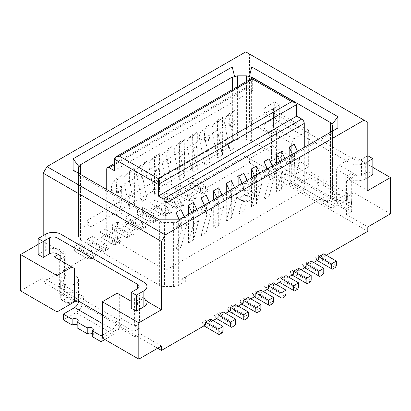 <?xml version="1.0" encoding="UTF-8"?>
<svg xmlns="http://www.w3.org/2000/svg" width="411" height="411" viewBox="0 0 411 411"><rect width="100%" height="100%" fill="white"/><g stroke="black" fill="none" stroke-linecap="round" stroke-linejoin="round"><path stroke-width="0.31" stroke-dasharray="2.06 1.54" d="M330.49 133.698L330.49 197.624L323.765 201.503L319.994 199.325L323.765 197.146L181.595 279.228L185.371 281.407L178.646 285.291L178.646 221.365L332.031 132.959L337.914 127.96M323.765 201.503L323.765 197.146M175.302 202.957L162.72 195.693L162.72 200.342L163.727 200.922L166.748 199.181L167.755 197.439L167.755 192.79L180.337 200.054L175.302 202.957L175.302 205.865L179.078 208.043L184.113 205.135L180.337 202.957L180.337 200.054M162.72 195.693L167.755 192.79M330.49 197.624A7.115 4.11 0 0 0 332.576 194.716L332.576 130.796L332.031 132.959M162.72 210.221L150.138 202.957L150.138 207.606L164.23 215.744L166.496 215.307L171.531 212.4L166.748 213.71L154.166 206.445L155.173 204.704L155.173 200.054L167.755 207.319L162.72 210.221L162.72 213.129L166.496 215.307M347.67 199.325L347.67 193.514L338.864 188.428L338.864 194.244L347.67 199.325L335.088 206.589L297.348 184.801L309.93 177.537L309.93 171.721L318.736 176.807L318.736 182.618L309.93 177.537M294.199 144.225L294.199 154.51A7.83 4.521 60 0 1 294.579 157.048A7.83 4.521 60 0 1 294.368 158.672L294.199 181.924L289.169 184.832L294.225 165.792A14.945 8.631 -120 0 0 294.579 162.859A14.945 8.631 -120 0 0 292.581 154.572L292.421 154.223M297.456 151.32L297.615 151.669A14.945 8.631 60 0 1 299.609 159.956A14.945 8.631 60 0 1 299.254 162.884L294.199 181.924M209.903 124.61L204.873 127.518L201.457 131.017A14.945 8.631 -120 0 0 199.458 137.002A14.945 8.631 -120 0 0 199.818 140.341L204.873 165.217L209.903 162.314L204.848 137.433A14.945 8.631 60 0 1 204.493 134.094A14.945 8.631 60 0 1 206.486 128.109L209.903 124.61L209.903 134.9A7.83 4.521 60 0 0 209.528 137.002A7.83 4.521 60 0 0 209.733 138.867L209.903 139.694L204.873 142.596L204.873 165.217M256.454 166.018L256.454 176.304A7.83 4.521 60 0 1 256.834 178.842A7.83 4.521 60 0 1 256.623 180.465L256.454 203.717L251.424 206.62L256.479 187.58A14.945 8.631 -120 0 0 256.834 184.652A14.945 8.631 -120 0 0 254.835 176.365L254.676 176.016M259.711 173.113L259.87 173.457A14.945 8.631 60 0 1 261.864 181.744A14.945 8.631 60 0 1 261.509 184.678L256.454 203.717M291.307 176.663L308.671 166.64L308.671 130.318L272.185 109.254L272.185 145.571L249.534 158.646L270.926 170.997L276.207 167.945L291.307 176.663L291.307 143.249L293.824 138.892L308.671 130.318M347.67 193.514L336.347 200.054L298.602 178.261L309.93 171.721M335.088 206.589A10.676 6.165 120 0 1 329.75 207.118A10.676 6.165 120 0 1 327.541 202.233L327.541 199.325L332.576 196.422L332.576 197.876A5.338 3.083 120 0 0 333.681 200.316A5.338 3.083 120 0 0 336.347 200.054M184.113 205.135L179.33 206.445L166.748 199.181M167.755 197.439L181.847 205.572M241.987 196.422A5.338 3.083 180 0 1 249.534 196.422A5.338 3.083 180 0 1 249.534 200.779L249.534 200.779A5.338 3.083 180 0 1 241.987 200.779A5.338 3.083 180 0 1 241.987 196.422M171.998 160.68A7.83 4.521 -120 0 1 171.783 158.795A7.83 4.521 -120 0 1 172.158 156.689L172.158 146.403L168.741 149.902A14.945 8.631 -120 0 0 166.748 155.887A14.945 8.631 -120 0 0 167.102 159.227L172.158 184.102L171.993 160.68L166.964 163.588L167.128 187.01L162.073 162.134A14.945 8.631 60 0 1 161.718 158.795A14.945 8.631 60 0 1 163.712 152.81L167.128 149.311L167.128 159.596A7.83 4.521 60 0 0 166.748 161.698A7.83 4.521 60 0 0 166.964 163.588M279.732 120.875L274.697 117.967L274.697 101.99L279.732 104.892L279.732 120.875L273.438 124.507L273.438 108.525L279.732 104.892M162.72 200.342L176.812 208.48L179.078 208.043M319.994 199.325L181.595 279.228M289.796 177.537L294.831 174.629L277.214 164.462L275.956 162.278L270.926 165.186L272.185 167.364L289.796 177.537L289.796 180.439A10.676 6.165 120 0 0 292.01 185.325A10.676 6.165 120 0 0 297.348 184.801M272.185 167.364L277.214 164.462M296.716 104.533L252.683 79.107C252.688 77.52 252.688 77.52 252.683 79.107L252.683 90.728L247.648 87.826A3.56 2.055 -120 0 0 245.87 87.646A3.56 2.055 -120 0 0 245.131 89.274L106.737 169.178M87.235 220.394L87.235 224.75L91.006 226.929L229.405 147.025L225.629 140.49L87.235 220.394L91.006 226.929M310.182 281.992L297.6 274.728L294.579 276.469L307.161 283.734M297.6 274.728L297.096 272.113L294.831 269.061L289.796 271.964L292.062 275.016L294.579 276.469M172.158 156.689L167.128 159.596M204.873 127.518L204.873 137.803A7.83 4.521 -120 0 0 204.493 139.904A7.83 4.521 -120 0 0 204.704 141.769L209.733 138.867M204.704 141.769L204.873 142.596M338.864 188.428A3.56 2.055 0 0 1 334.986 188.875A3.56 2.055 0 0 1 332.792 186.979A3.56 2.055 0 0 1 333.835 185.525L333.835 191.336A3.56 2.055 0 0 0 332.792 192.79A3.56 2.055 0 0 0 334.986 194.686A3.56 2.055 0 0 0 338.864 194.244M251.424 206.62L251.594 183.368A7.83 4.521 -120 0 0 251.799 181.744A7.83 4.521 -120 0 0 251.424 179.206L251.424 177.896M335.34 267.463L322.758 260.199L319.743 261.941L332.324 269.205M322.758 260.199L322.26 257.584L319.994 254.532L314.96 257.44L317.225 260.487L319.743 261.941M311.184 280.245L297.096 272.113M332.576 196.422L350.187 206.589L345.158 209.497L346.416 208.767L346.416 214.583L351.698 211.531L351.698 178.117L346.416 181.164L346.416 204.411L351.446 201.503L350.819 201.143L350.819 173.54L345.785 176.442L345.785 204.046L350.819 201.143M346.416 208.767L351.446 205.865L351.446 201.503M264.006 199.356L264.006 176.74L269.035 173.832L269.035 196.453L264.006 199.356L269.061 180.321A14.945 8.631 -120 0 0 269.416 177.388A14.945 8.631 -120 0 0 267.417 169.101L267.258 168.751M264.006 176.74L264.16 176.149A7.83 4.521 -120 0 0 264.381 174.485A7.83 4.521 -120 0 0 264.006 171.947L264.006 170.632M269.035 158.759L269.035 169.039A7.83 4.521 60 0 1 269.416 171.577A7.83 4.521 60 0 1 269.205 173.201L264.16 176.149M269.205 173.201L269.035 173.832M222.485 155.05L217.429 130.169A14.945 8.631 60 0 1 217.075 126.829A14.945 8.631 60 0 1 219.068 120.849L222.485 117.346L217.455 120.253L217.455 130.539A7.83 4.521 -120 0 0 217.075 132.64A7.83 4.521 -120 0 0 217.285 134.505L217.455 157.952L222.485 155.05L222.315 131.602A7.83 4.521 60 0 1 222.11 129.737A7.83 4.521 60 0 1 222.485 127.636L222.485 117.346M217.455 120.253L214.039 123.752A14.945 8.631 -120 0 0 212.04 129.737A14.945 8.631 -120 0 0 212.4 133.077L217.455 157.952M229.405 147.025L225.629 144.847L232.354 140.963A7.115 4.11 0 0 1 237.383 139.761L246.59 139.761A7.115 4.11 180 0 1 251.619 140.963L330.49 186.502A7.115 4.11 180 0 1 332.576 189.404L332.576 194.716M322.758 274.728L310.182 267.463L307.161 269.205L319.743 276.469M310.182 267.463L309.678 264.848L307.413 261.797L302.378 264.699L304.643 267.751L307.161 269.205M276.588 130.683L271.553 133.585L271.553 161.189L276.588 158.286L276.588 130.683L273.438 128.864L273.438 112.886L353.963 159.376A5.338 3.083 0 0 0 361.51 159.376L361.51 175.353L367.804 171.721L367.804 155.743L361.51 159.376M353.963 159.376L353.963 175.353A5.338 3.083 0 0 0 361.51 175.353M184.58 153.416A7.83 4.521 60 0 1 184.364 151.531A7.83 4.521 60 0 1 184.739 149.424L179.71 152.332A7.83 4.521 60 0 0 179.33 154.433A7.83 4.521 60 0 0 179.545 156.324L179.71 179.746L174.654 154.87A14.945 8.631 60 0 1 174.3 151.531A14.945 8.631 60 0 1 176.293 145.545L179.71 142.047L179.71 152.332M297.6 289.257L285.018 281.992L281.997 283.734L294.579 290.998M285.018 281.992L284.515 279.377L282.249 276.326L277.214 279.228L279.48 282.28L281.997 283.734M345.785 204.046L346.416 204.411M314.96 257.44L318.736 259.618M274.697 117.967L267.15 122.329A10.676 6.165 180 0 0 264.021 126.686A10.676 6.165 180 0 0 267.15 131.047L267.15 115.065A10.676 6.165 180 0 1 264.021 110.708A10.676 6.165 180 0 1 267.15 106.346L274.697 101.99M187.884 195.693L175.302 188.428L175.302 193.078L176.309 193.663L179.33 191.916L180.337 190.175L180.337 185.525L192.918 192.79L187.884 195.693L187.884 198.6L191.66 200.779L196.694 197.876L191.911 199.181L179.33 191.916M175.302 188.428L180.337 185.525M281.617 151.489L281.617 161.775A7.83 4.521 60 0 1 281.997 164.313A7.83 4.521 60 0 1 281.787 165.936L281.617 189.188L276.588 192.096L281.643 173.057A14.945 8.631 -120 0 0 281.997 170.123A14.945 8.631 -120 0 0 279.999 161.836L279.84 161.487M284.874 158.584L285.034 158.929A14.945 8.631 60 0 1 287.027 167.22A14.945 8.631 60 0 1 286.673 170.149L281.617 189.188M323.765 272.981L309.678 264.848M311.184 261.072L311.184 263.975L307.413 261.797M176.309 193.663L189.394 201.215L191.66 200.779M175.302 193.078L189.394 201.215M367.804 190.612L348.929 179.715L356.733 175.209L339.116 165.042L336.599 169.399L336.599 202.813L353.963 192.79L353.963 156.468L372.834 167.364M339.116 165.042L353.963 156.468M187.884 185.813L201.976 193.951L204.241 193.514L209.276 190.612L205.5 188.428L205.5 185.525L200.465 188.428L187.884 181.169L187.884 185.813L201.976 193.951M271.553 161.189L270.926 160.829L270.926 137.582L268.409 133.226L276.207 128.72L276.207 134.531L291.307 143.249M276.207 128.72L293.824 138.892M276.588 192.096L276.588 169.476L281.617 166.568M276.588 169.476L276.757 168.839A7.83 4.521 -120 0 0 276.963 167.22A7.83 4.521 -120 0 0 276.588 164.683L276.588 163.367M281.787 165.936L276.757 168.839M163.727 200.922L176.309 208.187L179.33 206.445M272.293 165.849L272.452 166.193A14.945 8.631 60 0 1 274.445 174.485A14.945 8.631 60 0 1 274.091 177.413L269.035 196.453M179.71 142.047L184.739 139.139L181.323 142.638A14.945 8.631 -120 0 0 179.33 148.623A14.945 8.631 -120 0 0 179.684 151.962L184.739 176.838L179.71 179.746M356.733 175.209L351.698 178.117L336.599 169.399M348.929 179.715L346.416 181.164M188.89 186.399L191.911 184.652L192.918 182.91L192.918 178.261L205.5 185.525M209.276 190.612L204.493 191.916L191.911 184.652M192.918 182.91L207.01 191.043M159.252 219.839L161.687 222.844L78.969 175.086L78.424 172.923L78.424 236.849L78.424 167.611M178.646 285.291A7.115 4.11 0 0 1 173.617 286.493L164.41 286.493A7.115 4.11 180 0 1 159.381 285.291L80.51 239.757A7.115 4.11 180 0 1 78.424 236.849M106.737 189.517L106.737 236.006L165.869 270.15L304.263 190.247L304.263 147.39M165.869 219.839L165.869 270.15M187.884 181.169L192.918 178.261M159.576 168.751L154.546 171.654L154.546 194.275L159.576 191.367L159.411 167.945L154.382 170.853L154.546 171.654M251.424 184.005L256.454 181.097M256.623 180.465L251.594 183.368M204.873 137.803L209.903 134.9M217.455 130.539L222.485 127.636M197.321 142.165L197.321 131.874L192.291 134.782L188.875 138.281A14.945 8.631 -120 0 0 186.882 144.266A14.945 8.631 -120 0 0 187.236 147.606L192.291 172.481L197.321 169.573L197.167 146.188A7.83 4.521 60 0 1 196.946 144.266A7.83 4.521 60 0 1 197.321 142.165L192.291 145.068A7.83 4.521 -120 0 0 191.911 147.169A7.83 4.521 -120 0 0 192.122 149.034L197.167 146.188M197.321 169.573L192.266 144.698A14.945 8.631 60 0 1 191.911 141.358A14.945 8.631 60 0 1 193.905 135.373L197.321 131.874M176.309 208.187L176.812 208.48M302.378 264.699L306.154 266.883M197.321 146.958L192.291 149.861L192.291 172.481M192.122 149.034L192.291 149.861M230.037 128.073L230.037 150.688L235.066 147.785L234.912 124.394A7.83 4.521 60 0 1 234.691 122.473A7.83 4.521 60 0 1 235.066 120.372L235.066 110.086L230.037 112.989L230.037 123.274A7.83 4.521 -120 0 0 229.657 125.381A7.83 4.521 -120 0 0 229.877 127.302L230.037 128.073L235.066 125.165M230.037 112.989L226.62 116.488A14.945 8.631 -120 0 0 224.622 122.473A14.945 8.631 -120 0 0 224.981 125.812L230.037 150.688M272.185 145.571L308.671 166.64M269.035 169.039L264.006 171.947M304.263 190.247L245.131 156.103L245.131 89.274M298.602 287.51L284.515 279.377M286.02 275.596L286.02 278.504L282.249 276.326M209.903 162.314L209.903 139.694M154.382 170.853A7.83 4.521 60 0 1 154.166 168.962A7.83 4.521 60 0 1 154.546 166.861L159.576 163.953A7.83 4.521 -120 0 0 159.201 166.054A7.83 4.521 -120 0 0 159.417 167.945M345.158 209.497L327.541 199.325M281.617 161.775L276.588 164.683M150.138 207.606L151.145 208.187L154.166 206.445M151.145 208.187L163.727 215.451L166.748 213.71M318.736 182.618A3.56 2.055 0 0 0 317.693 184.071A3.56 2.055 0 0 0 319.892 185.972A3.56 2.055 0 0 0 323.765 185.525L333.835 191.336M333.835 185.525L323.765 179.715L323.765 185.525M318.736 176.807A3.56 2.055 0 0 0 317.693 178.261A3.56 2.055 0 0 0 319.892 180.157A3.56 2.055 0 0 0 323.765 179.715M150.138 202.957L155.173 200.054M201.472 193.663L204.493 191.916M298.602 268.332L298.602 271.239L294.831 269.061M332.576 197.876L294.831 176.083L294.831 174.629M294.831 176.083A5.338 3.083 120 0 0 295.935 178.523A5.338 3.083 120 0 0 298.602 178.261M188.89 200.922L191.911 199.181M196.694 197.876L192.918 195.693L192.918 192.79M180.337 190.175L194.429 198.308M267.15 131.047L271.553 133.585M268.409 133.226L249.534 122.329L272.185 109.254M245.763 51.868L249.534 54.047L249.534 122.329M249.534 54.047L367.804 122.329M367.804 177.537L365.287 178.985A10.676 6.165 180 0 1 350.187 178.985L345.785 176.442M350.187 178.985L350.187 163.008L267.15 115.065M367.804 161.554L365.287 163.008A10.676 6.165 180 0 1 350.187 163.008M351.698 211.531L336.599 202.813M390.45 213.854L353.963 192.79M346.416 214.583L367.804 226.929M155.173 204.704L169.265 212.836M163.727 215.451L164.23 215.744M289.169 184.832L289.339 161.58A7.83 4.521 -120 0 0 289.544 159.956A7.83 4.521 -120 0 0 289.169 157.418L289.169 156.103M327.541 202.233L289.796 180.439M192.291 134.782L192.291 145.068M225.629 144.847L225.629 140.49M230.037 123.274L235.066 120.372M200.465 188.428L200.465 191.336L204.241 193.514M235.066 147.785L230.011 122.91A14.945 8.631 60 0 1 229.657 119.565A14.945 8.631 60 0 1 231.65 113.585L235.066 110.086M294.199 154.51L289.169 157.418M270.926 160.829L275.956 157.922L276.588 158.286M275.956 157.922L275.956 162.278M353.963 175.353L350.819 173.54M350.187 206.589L351.446 205.865M172.158 146.403L167.128 149.311M172.158 161.487L167.128 164.39M332.576 125.483L332.576 189.404M273.438 112.886A5.338 3.083 180 0 1 271.877 110.708A5.338 3.083 180 0 1 273.438 108.525M372.834 174.629L367.804 171.721M289.169 162.211L294.199 159.304M294.368 158.672L289.339 161.58M276.207 167.945L276.207 134.531L270.926 137.582M167.128 187.01L172.158 184.102M273.438 128.864A5.338 3.083 180 0 1 271.877 126.686A5.338 3.083 180 0 1 273.438 124.507M171.531 212.4L167.755 210.221L167.755 207.319M205.5 188.428L249.534 163.008L367.804 231.29M249.534 163.008L249.534 158.646M270.926 170.997L270.926 165.186M289.796 271.964L293.572 274.147M252.051 192.06A8.898 5.138 180 0 1 254.656 195.693A8.898 5.138 180 0 1 252.051 199.325L252.051 199.325A8.898 5.138 180 0 1 239.469 199.325L239.469 199.325A8.898 5.138 180 0 1 236.864 195.693A8.898 5.138 180 0 1 239.469 192.06A8.898 5.138 180 0 1 252.051 192.06M252.051 174.629A8.898 5.138 180 0 1 254.656 178.261A8.898 5.138 180 0 1 249.164 183.008A8.898 5.138 180 0 1 239.469 181.893A8.898 5.138 180 0 1 236.864 178.261A8.898 5.138 180 0 1 242.356 173.514A8.898 5.138 180 0 1 252.051 174.629M173.617 286.493L173.617 222.572L164.41 222.572L164.41 286.493M249.534 200.779L252.051 199.325L249.534 200.779M336.347 265.717L322.26 257.584M323.765 253.808L323.765 256.711L319.994 254.532M222.485 132.429L217.455 135.337M217.285 134.505L222.315 131.602M277.214 279.228L280.99 281.407M256.454 176.304L251.424 179.206M229.877 127.302L234.912 124.394M159.576 163.953L159.576 153.668L156.165 157.166A14.945 8.631 -120 0 0 154.166 163.152A14.945 8.631 -120 0 0 154.521 166.491L159.576 191.367M154.546 194.275L149.491 169.399A14.945 8.631 60 0 1 149.136 166.054A14.945 8.631 60 0 1 151.13 160.074L154.546 156.576L154.546 166.861M206.127 232.77L201.097 235.678L201.097 213.057L206.127 210.155L206.127 232.77L211.182 213.735A14.945 8.631 -120 0 0 211.542 210.802A14.945 8.631 -120 0 0 209.543 202.515L209.384 202.166M193.545 202.335L193.545 212.621L188.515 215.528L188.515 214.218M238.842 191.269L243.872 188.361L243.872 210.982L238.842 213.884L238.842 191.269L239.007 190.653L244.036 187.75L243.872 188.361M218.709 225.511L213.679 228.413L213.679 205.793L218.709 202.89L218.709 225.511L223.764 206.471A14.945 8.631 -120 0 0 224.118 203.537A14.945 8.631 -120 0 0 222.125 195.251L221.966 194.901M218.709 187.806L218.709 198.097L213.679 201L213.679 199.689M206.127 195.071L206.127 205.361L201.097 208.264L201.097 206.954M180.963 209.6L180.963 219.885L175.934 222.793L175.934 219.839M188.515 242.942L188.515 220.322L193.545 217.419L193.545 240.034L188.515 242.942L193.571 223.903L198.6 220.995A14.945 8.631 -120 0 0 198.96 218.066A14.945 8.631 -120 0 0 196.961 209.78L196.802 209.43M180.963 247.299L175.934 250.207L175.934 227.586L180.963 224.683L180.963 247.299L186.019 228.259A14.945 8.631 -120 0 0 186.378 225.331A14.945 8.631 -120 0 0 184.38 217.044L184.22 216.695M231.29 180.542L231.29 190.832L226.261 193.735L226.261 192.425M226.261 221.149L226.261 198.534L231.29 195.626L231.29 218.246L226.261 221.149L231.316 202.109L236.346 199.207A14.945 8.631 -120 0 0 236.7 196.273A14.945 8.631 -120 0 0 234.707 187.986L234.547 187.637M238.842 185.161L238.842 186.471L243.872 183.568L243.872 173.283M201.097 213.057L201.256 212.446L206.322 209.43L206.127 210.155M206.322 209.43A7.83 4.521 -120 0 0 206.507 207.899A7.83 4.521 -120 0 0 206.127 205.361M201.097 208.264A7.83 4.521 60 0 1 201.472 210.802A7.83 4.521 60 0 1 201.256 212.446M204.354 205.074L204.514 205.418A14.945 8.631 60 0 1 206.507 213.71A14.945 8.631 60 0 1 206.152 216.638L201.097 235.678M191.773 212.338L191.932 212.682A14.945 8.631 60 0 1 193.925 220.974A14.945 8.631 60 0 1 193.571 223.903M188.515 215.528A7.83 4.521 60 0 1 188.89 218.066A7.83 4.521 60 0 1 188.675 219.705L193.709 216.803L193.545 217.419M188.515 220.322L188.68 219.71M193.545 240.034L198.6 220.995M193.709 216.803A7.83 4.521 -120 0 0 193.925 215.159A7.83 4.521 -120 0 0 193.545 212.621M216.936 197.809L217.095 198.159A14.945 8.631 60 0 1 219.089 206.445A14.945 8.631 60 0 1 218.734 209.374L213.679 228.413M213.679 205.793L213.828 205.223L218.904 202.166L218.709 202.89M218.904 202.166A7.83 4.521 -120 0 0 219.089 200.635A7.83 4.521 -120 0 0 218.709 198.097M213.679 201A7.83 4.521 60 0 1 214.054 203.537A7.83 4.521 60 0 1 213.828 205.223M175.934 227.586L176.098 226.97L181.128 224.067L180.963 224.683M181.128 224.067A7.83 4.521 -120 0 0 181.343 222.423A7.83 4.521 -120 0 0 180.963 219.885M175.934 222.793A7.83 4.521 60 0 1 176.309 225.331A7.83 4.521 60 0 1 176.093 226.97M179.191 219.602L179.35 219.947A14.945 8.631 60 0 1 181.343 228.233A14.945 8.631 60 0 1 180.989 231.167L175.934 250.207M231.29 218.246L236.346 199.207M226.261 193.735A7.83 4.521 60 0 1 226.636 196.273A7.83 4.521 60 0 1 226.41 197.958L231.485 194.906L231.29 195.626M231.485 194.906A7.83 4.521 -120 0 0 231.67 193.37A7.83 4.521 -120 0 0 231.29 190.832M226.261 198.534L226.41 197.958M229.513 190.545L229.677 190.894A14.945 8.631 60 0 1 231.67 199.181A14.945 8.631 60 0 1 231.316 202.109M243.872 210.982L248.927 191.942A14.945 8.631 60 0 0 249.282 189.009A14.945 8.631 60 0 0 247.288 180.722L247.129 180.378M244.036 187.745A7.83 4.521 -120 0 0 244.252 186.106A7.83 4.521 -120 0 0 243.872 183.568M242.094 183.28L242.259 183.63A14.945 8.631 60 0 1 244.252 191.916A14.945 8.631 60 0 1 243.898 194.845L238.842 213.884M238.842 186.471A7.83 4.521 60 0 1 239.217 189.009A7.83 4.521 60 0 1 239.002 190.653M185.371 277.05L185.371 281.407M114.284 170.632L252.683 90.728M78.424 231.537A7.115 4.11 0 0 1 80.51 228.629L87.235 224.75M73.086 170.092L78.969 175.086M245.131 156.103L106.737 236.006M161.687 222.844L164.41 222.572M178.775 219.839L176.34 222.844L178.646 221.365M173.617 222.572L176.34 222.844M60.813 234.193L60.813 250.176L65.215 252.714L65.215 280.317L60.181 283.225L60.181 260.271M65.215 280.317L64.584 279.958L59.554 282.86L60.181 283.225M146.979 302.475A10.676 6.165 0 0 0 143.85 298.114L143.85 282.136M143.85 298.114L139.447 295.571L139.447 323.174L140.074 323.539L140.074 300.297L142.591 298.843L146.979 301.376M38.166 244.36L43.196 241.457L43.196 235.647M43.196 241.457L62.071 252.354L64.584 256.711L64.584 279.958M54.267 256.854L59.302 259.762L59.302 293.177L74.401 301.895M59.302 259.762L74.401 268.481M155.173 217.486L155.173 214.583L142.591 207.319L142.591 211.968L141.584 213.71L154.166 220.974L158.949 219.664L155.173 217.486L162.72 213.129M142.591 211.968L156.683 220.101M281.997 298.263L266.898 289.544L264.633 286.493L268.409 288.671M269.416 290.998L272.436 289.257L271.933 286.637L269.667 283.59L264.633 286.493M272.436 289.257L285.018 296.516M271.933 286.637L286.02 294.774M269.667 283.59L273.438 285.768L273.438 282.86M235.698 323.832L221.606 315.694L222.11 318.309L234.691 325.574M231.67 327.315L216.571 318.602L214.306 315.55L218.082 317.729M223.116 311.918L223.116 314.821L219.34 312.643L214.306 315.55M219.34 312.643L221.606 315.694M219.089 320.051L222.11 318.309M210.535 319.183L210.535 322.085L206.759 319.907L201.724 322.815L205.5 324.993M213.047 320.637L210.535 322.085M225.629 313.372L223.116 314.821M235.698 304.654L235.698 307.562L231.922 305.378L226.887 308.286L230.663 310.464M238.21 306.108L235.698 307.562M248.28 297.389L248.28 300.297L244.504 298.114L239.469 301.022L243.245 303.2M250.792 298.843L248.28 300.297M260.862 290.125L260.862 293.033L257.086 290.854L252.051 293.757L255.827 295.935M263.374 291.579L260.862 293.033M275.956 284.314L273.438 285.768M288.537 277.05L286.02 278.504M301.119 269.786L298.602 271.239M313.701 262.521L311.184 263.975M326.283 255.257L323.765 256.711M269.416 305.527L254.317 296.809L252.051 293.757M256.834 312.792L241.735 304.073L239.469 301.022M244.252 305.527L247.273 303.78L259.855 311.045M157.69 348.235L78.265 302.383M74.401 300.148L43.196 282.136L87.235 256.711L91.006 258.889L96.04 255.986L92.264 253.808L99.816 249.446L103.587 251.624L108.622 248.722L104.846 246.543L112.398 242.182L116.169 244.365L121.204 241.457L117.428 239.279L124.98 234.917L128.751 237.101L133.786 234.193L130.01 232.015L137.562 227.658L141.333 229.836L146.367 226.929L142.591 224.75L150.138 220.394L153.914 222.572L158.949 219.664M167.755 210.221L175.302 205.865M180.337 202.957L187.884 198.6M192.918 195.693L200.465 191.336M75.912 276.326A8.898 5.138 180 0 1 78.516 279.958A8.898 5.138 180 0 1 73.024 284.7A8.898 5.138 180 0 1 63.33 283.59A8.898 5.138 180 0 1 60.72 279.958A8.898 5.138 180 0 1 66.212 275.211A8.898 5.138 180 0 1 75.912 276.326M75.912 301.022A8.898 5.138 -0 0 0 78.516 297.389A8.898 5.138 -0 0 0 75.912 293.757A8.898 5.138 -0 0 0 63.33 293.757A8.898 5.138 -0 0 0 60.72 297.389A8.898 5.138 -0 0 0 63.33 301.022L63.33 301.022A8.898 5.138 -0 0 0 74.401 301.72M73.394 302.475A5.338 3.083 -0 0 0 73.394 298.119A5.338 3.083 -0 0 0 65.842 298.119A5.338 3.083 -0 0 0 65.842 302.475A5.338 3.083 -0 0 0 73.343 302.501M248.28 316.568L234.188 308.43L234.691 311.045L247.273 318.309M244.252 320.051L231.67 312.792L234.691 311.045M231.922 305.378L234.188 308.43M231.67 312.792L229.153 311.338L226.887 308.286M244.504 298.114L246.77 301.165L247.273 303.78M260.862 309.303L246.77 301.165M257.086 290.854L259.351 293.901L259.855 296.516L272.436 303.78M256.834 298.263L259.855 296.516M273.438 302.039L259.351 293.901M223.116 331.096L209.024 322.959L209.528 325.574L222.11 332.838M219.089 334.58L206.507 327.315L209.528 325.574M206.759 319.907L209.024 322.959M206.507 327.315L203.99 325.866L201.724 322.815M117.428 239.279L117.428 236.371L104.846 229.107L104.846 233.756L103.839 235.503L116.421 242.767L113.4 244.509L99.816 236.664L113.4 244.509M103.839 235.503L100.818 237.245M154.166 220.974L151.145 222.716L137.562 214.871L137.562 210.221L150.138 217.486L150.138 220.394M141.584 213.71L138.564 215.451M142.591 207.319L137.562 210.221M137.562 214.871L151.145 222.716M153.914 222.572L151.649 223.009M155.173 214.583L150.138 217.486M130.01 232.015L130.01 229.107L117.428 221.842L117.428 226.492L116.421 228.239L113.4 229.98L112.398 229.4L112.398 224.75L124.98 232.015L124.98 234.917M117.428 221.842L112.398 224.75M64.584 284.314L65.842 286.493L60.813 289.401L59.554 287.222L64.584 284.314L64.584 290.125L43.196 277.779L20.55 290.854M142.591 224.75L142.591 221.842L137.562 224.75L137.562 227.658M130.01 229.107L124.98 232.015M117.428 236.371L112.398 239.279L112.398 242.182M104.846 246.543L104.846 243.636L99.816 246.543L99.816 249.446M92.264 253.808L92.264 250.9L87.235 253.808L87.235 256.711M43.196 277.779L43.196 282.136M142.591 221.842L130.01 214.583L124.98 217.486L137.562 224.75M124.98 222.135L139.067 230.273L124.98 222.135L124.98 217.486M141.333 229.836L139.067 230.273M130.01 214.583L130.01 219.227L144.102 227.365L146.367 226.929M130.01 219.227L129.003 220.974L141.584 228.239L144.102 227.365M141.584 228.239L138.564 229.98M129.003 220.974L125.982 222.716M117.428 226.492L131.52 234.63L133.786 234.193M116.169 244.365L113.904 244.797M99.816 236.664L99.816 232.015L112.398 239.279M116.421 242.767L121.204 241.457M104.846 233.756L118.938 241.894M104.846 229.107L99.816 232.015M74.653 251.193L88.74 259.326L74.653 251.193L74.653 246.543L87.235 253.808M91.006 258.889L88.74 259.326M92.264 250.9L79.683 243.636L79.683 248.285L78.676 250.027L91.257 257.291L96.04 255.986M91.257 257.291L88.242 259.038M79.683 248.285L93.775 256.423M79.683 243.636L74.653 246.543M78.676 250.027L75.66 251.773M104.846 243.636L92.264 236.371L92.264 241.021L91.257 242.767L103.839 250.027L108.622 248.722M103.587 251.624L101.322 252.061L87.235 243.929L101.322 252.061M103.839 250.027L100.818 251.773M87.235 243.929L87.235 239.279L99.816 246.543M91.257 242.767L88.242 244.509M92.264 236.371L87.235 239.279M92.264 241.021L106.357 249.158M116.421 228.239L129.003 235.503L131.52 234.63M128.751 237.101L126.485 237.532L113.4 229.98M129.003 235.503L125.982 237.245M112.398 229.4L126.485 237.532M142.591 298.843L140.074 300.297M117.176 293.177L131.268 301.309M134.793 303.344L134.793 336.758L119.693 328.045L102.329 338.068M119.693 328.045L119.693 294.63M138.815 328.625L121.204 318.453L116.169 321.361L133.786 331.528L140.074 327.896L135.044 330.804L135.044 326.447L134.412 326.082L134.412 298.478L137.562 300.297A5.338 3.083 180 0 1 139.124 302.475A5.338 3.083 180 0 1 137.562 304.654L131.268 308.286M133.786 331.528L135.044 330.804M60.813 250.176A10.676 6.165 0 0 0 45.713 250.176L45.713 234.193M139.447 295.571L134.412 298.478M65.842 286.493L83.459 296.665L83.459 299.568A10.676 6.165 -60 0 1 75.912 312.643L63.33 319.907M83.459 296.665L78.424 299.568M116.169 321.361L116.169 322.815A5.338 3.083 -60 0 1 112.398 329.35L102.329 323.539M59.554 282.86L59.554 287.222M74.401 297.245L60.813 289.401M60.181 259.254L64.584 256.711M64.584 290.125L59.302 293.177M38.166 254.532L45.713 250.176M60.181 255.621L65.215 252.714M139.447 323.174L134.412 326.082M140.074 323.539L135.044 326.447M161.466 346.057L140.074 333.711L140.074 327.896M140.074 333.711L134.793 336.758M104.846 339.522L113.652 334.436L75.912 312.643M121.204 318.453L121.204 321.361A10.676 6.165 -60 0 1 113.652 334.436M102.329 335.16L112.398 329.35M92.264 333.711A3.56 2.055 180 0 1 93.307 335.16A3.56 2.055 180 0 1 92.264 336.614M77.165 324.993A3.56 2.055 180 0 1 78.208 326.447A3.56 2.055 180 0 1 77.165 327.896M121.204 321.361L83.459 299.568M62.071 252.354L58.295 254.532M184.739 176.838L184.575 153.416L179.545 156.324M184.739 139.139L184.739 149.424M184.739 154.223L179.71 157.125M141.965 201.539L146.994 198.631L146.994 176.011L141.965 178.919L141.965 201.539L136.909 176.658A14.945 8.631 60 0 1 136.555 173.319A14.945 8.631 60 0 1 138.548 167.339L141.965 163.835L141.965 174.125L146.994 171.217L146.994 160.932L141.965 163.835M134.412 178.482L134.412 168.197L129.383 171.099L129.383 181.39L134.412 178.482A7.83 4.521 -120 0 0 134.037 180.583A7.83 4.521 -120 0 0 134.253 182.479L129.188 185.238L129.383 208.803L134.412 205.896L134.412 183.275L129.383 186.183M121.831 190.54L116.801 193.447L116.801 216.063L121.831 213.16L121.671 189.738L116.637 192.646L116.801 193.447M159.576 153.668L154.546 156.576M121.831 175.461L121.831 185.746L116.801 188.654L116.801 178.364L121.831 175.461L118.419 178.96A14.945 8.631 -120 0 0 116.421 184.945A14.945 8.631 -120 0 0 116.775 188.284L121.831 213.16M146.994 160.932L143.583 164.431A14.945 8.631 -120 0 0 141.584 170.416A14.945 8.631 -120 0 0 141.939 173.755L146.994 198.631M146.994 171.217A7.83 4.521 -120 0 0 146.619 173.319A7.83 4.521 -120 0 0 146.835 175.209L141.8 178.117L141.965 178.919M146.994 176.011L146.83 175.209M141.8 178.117A7.83 4.521 60 0 1 141.584 176.227A7.83 4.521 60 0 1 141.965 174.125M129.188 185.238A7.83 4.521 60 0 1 129.003 183.491A7.83 4.521 60 0 1 129.383 181.39M129.383 208.803L124.328 183.923A14.945 8.631 60 0 1 123.973 180.583A14.945 8.631 60 0 1 125.966 174.598L129.383 171.099M134.412 168.197L131.001 171.695A14.945 8.631 -120 0 0 129.003 177.68A14.945 8.631 -120 0 0 129.357 181.02L134.412 205.896M134.412 183.275L134.253 182.479M116.801 216.063L111.746 191.187A14.945 8.631 60 0 1 111.391 187.848A14.945 8.631 60 0 1 113.385 181.862L116.801 178.364M121.831 185.746A7.83 4.521 -120 0 0 121.456 187.848A7.83 4.521 -120 0 0 121.671 189.738M116.637 192.646A7.83 4.521 60 0 1 116.421 190.755A7.83 4.521 60 0 1 116.801 188.654M297.615 151.669L292.581 154.572M201.457 131.017L206.486 128.109M259.87 173.457L254.835 176.365M199.818 140.341L204.848 137.433M214.039 123.752L219.068 120.849M330.49 186.502L330.49 132.25M251.619 140.963L251.619 78.516M267.15 122.329L267.15 106.346M237.383 139.761L237.383 86.731M246.59 81.419L246.59 139.761M168.741 149.902L163.712 152.81M299.254 162.884L294.225 165.792M272.452 166.193L267.417 169.101M181.323 142.638L176.293 145.545M80.51 239.757L80.51 175.831M188.875 138.281L193.905 135.373M274.091 177.413L269.061 180.321M187.236 147.606L192.266 144.698M286.673 170.149L281.643 173.057M365.287 178.985L365.287 163.008M285.034 158.929L279.999 161.836M232.354 89.639L232.354 140.963M226.62 116.488L231.65 113.585M224.981 125.812L230.011 122.91M167.102 159.227L162.073 162.134M114.284 159.011L252.683 79.107M212.4 133.077L217.429 130.169M179.684 151.962L174.654 154.87M261.509 184.678L256.479 187.58M154.521 166.491L149.491 169.399M159.381 285.291L159.381 221.365M206.152 216.638L211.182 213.735M204.514 205.418L209.543 202.515M191.932 212.682L196.961 209.78M217.095 198.159L222.125 195.251M218.734 209.374L223.764 206.471M179.35 219.947L184.38 217.044M180.989 231.167L186.019 228.259M229.677 190.894L234.707 187.986M242.259 183.63L247.288 180.722M243.898 194.845L248.927 191.942M247.648 87.826L114.284 164.821M80.51 228.629L80.51 174.377M137.562 304.654L137.562 300.297M116.169 322.815L102.329 314.821M141.939 173.755L136.909 176.658M143.583 164.431L138.548 167.339M131.001 171.695L125.966 174.598M129.357 181.02L124.328 183.923M118.419 178.96L113.385 181.862M116.775 188.284L111.746 191.187M156.165 157.166L151.13 160.074M332.792 186.979L332.792 192.79M264.021 126.686L264.021 110.708M329.75 207.118L292.01 185.325M333.681 200.316L295.935 178.523M271.877 126.686L271.877 110.708M317.693 178.261L317.693 184.071M254.656 178.261L254.656 195.693M245.87 87.646L114.284 163.619M60.72 279.958L60.72 297.389M139.124 286.493L139.124 302.475M78.208 320.637L78.208 326.447M93.307 329.35L93.307 335.16M241.987 200.779L239.469 199.325M78.516 279.958L78.516 297.389M65.842 302.475L63.33 301.022M236.864 178.261L236.864 195.693"/><path stroke-width="0.62" d="M237.383 86.731L237.383 75.84L234.66 76.739L232.225 66.947L251.748 66.947L337.914 116.693L332.031 124.497L332.576 125.483L332.561 131.052M337.914 116.693L337.914 127.96L178.775 219.839L159.252 219.839L73.086 170.092L73.086 158.821L232.225 66.947M251.748 66.947L249.313 76.739L246.59 75.84L246.59 81.419M237.383 75.84L246.59 75.84M292.421 154.223L289.169 147.133L294.199 144.225L297.456 151.32M254.676 176.016L251.424 168.921L256.454 166.018L259.711 173.113M318.736 271.239L306.154 263.975L311.184 261.072L323.765 268.332L318.736 271.239L318.736 275.889L304.643 267.751M331.317 263.975L318.736 256.711L323.765 253.808L336.347 261.072L331.317 263.975L331.317 268.624L317.225 260.487M296.716 104.533L158.317 184.431L158.317 196.057L296.716 116.154L296.716 104.533L295.247 102.493L291.687 101.625L252.683 79.107C252.688 77.52 252.688 77.52 252.683 79.107L119.313 156.103L115.768 156.94L114.284 159.011L114.284 170.632L109.249 167.729A3.56 2.055 60 0 0 107.471 167.549A3.56 2.055 60 0 0 106.737 169.178L106.737 189.517M252.667 77.905L115.969 156.832M293.572 285.768L280.99 278.504L286.02 275.596L298.602 282.86L293.572 285.768L293.572 290.418L279.48 282.28M292.062 275.016L306.154 283.153L306.154 278.504L293.572 271.239L298.602 268.332L311.184 275.596L311.184 280.245L310.182 281.992L307.161 283.734L306.154 283.153M251.424 177.896L251.424 168.921M332.031 124.497L330.49 122.576L251.619 77.042L249.313 76.739M323.765 268.332L323.765 272.981L322.758 274.728L319.743 276.469L318.736 275.889M313.701 262.521L318.736 259.618L318.736 256.711M279.84 161.487L276.588 154.392L281.617 151.489L284.874 158.584M264.006 170.632L264.006 161.662L269.035 158.754M267.258 168.751L264.006 161.667M269.041 158.759L272.293 165.849M78.439 173.18L78.424 167.611L80.51 164.708L232.354 77.042L234.66 76.739M158.317 196.057L163.352 198.96A3.56 2.055 60 0 1 165.869 203.322L165.869 219.839M336.347 261.072L336.347 265.717L335.34 267.463L332.324 269.205L331.317 268.624M301.119 269.786L306.154 266.883L306.154 263.975M298.602 282.86L298.602 287.51L297.6 289.257L294.579 290.998L293.572 290.418M296.716 116.154L301.751 119.056L163.352 198.96M304.263 147.39L304.263 123.418A3.56 2.055 -120 0 0 301.751 119.056M43.196 235.647L43.196 173.175L46.972 166.635L165.237 234.917L364.028 120.146L367.804 122.329L367.804 190.612L390.45 177.537L390.45 213.854L367.804 226.929L367.804 231.29L326.283 255.257M367.804 177.537L372.834 174.629L372.834 158.646L367.804 161.554M311.184 275.596L306.154 278.504M289.169 156.103L289.169 147.133M372.834 167.364L390.45 177.537M367.804 155.743L372.834 158.646M364.028 120.146L245.763 51.868L46.972 166.635M288.537 277.05L293.572 274.147L293.572 271.239M73.086 158.821L78.969 166.63M276.588 163.367L276.588 154.392M275.956 284.314L280.99 281.407L280.99 278.504M188.515 214.218L188.515 205.248L193.545 202.335L196.802 209.43M213.679 199.689L213.679 190.719L216.936 197.809M213.679 190.714L218.709 187.806L221.966 194.901M201.097 206.954L201.097 197.984L206.127 195.071L209.384 202.166M175.934 219.839L175.934 212.513L180.963 209.6L184.22 216.695M226.261 192.425L226.261 183.455L231.29 180.542L234.547 187.637M238.842 185.161L238.842 176.191L243.872 173.283L247.129 180.378M201.097 197.984L204.354 205.074M188.515 205.248L191.773 212.338M175.934 212.513L179.191 219.602M226.261 183.455L229.513 190.545M238.842 176.191L242.094 183.28M114.284 159.011L158.317 184.431L158.317 178.621L291.687 101.625M146.979 286.493L146.979 302.475A10.676 6.165 0 0 1 143.85 306.832L136.303 311.189L136.303 295.211L143.85 290.849A10.676 6.165 0 0 0 146.979 286.493A10.676 6.165 0 0 0 143.85 282.136L60.813 234.193A10.676 6.165 0 0 0 45.713 234.193L38.166 238.55L43.196 241.457L43.196 257.435L49.49 253.808L49.49 237.825L43.196 241.457M146.979 301.376L161.466 309.74L161.466 241.457L165.237 234.917M43.196 173.175L161.466 241.457M58.295 254.532L54.267 256.854L74.401 268.481L74.401 301.895L57.037 311.918L57.037 275.596L20.55 254.532L38.166 244.36M20.55 254.532L20.55 290.854L57.037 311.918M263.374 291.579L268.409 288.671L268.409 285.768L280.99 293.033L280.99 297.682L266.898 289.544M280.99 297.682L281.997 298.263L285.018 296.516L286.02 294.774L286.02 290.125L273.438 282.86L268.409 285.768M230.663 326.735L231.67 327.315L234.691 325.574L235.698 323.832L235.698 319.183L223.116 311.918L218.082 314.821L230.663 322.085L230.663 326.735L216.571 318.602M138.815 359.132L102.329 338.068L102.329 301.746L138.815 322.815L138.815 359.132L161.466 346.057L161.466 350.419L205.5 324.993L205.5 322.085L210.535 319.183L223.116 326.447L218.082 329.35L218.082 333.999L219.089 334.58L222.11 332.838L223.116 331.096L223.116 326.447M205.5 322.085L218.082 329.35M213.047 320.637L218.082 317.729L218.082 314.821M230.663 322.085L235.698 319.183M138.815 322.815L161.466 309.74M230.663 307.562L243.245 314.821L243.245 319.47L244.252 320.051L247.273 318.309L248.28 316.568L248.28 311.918L235.698 304.654L230.663 307.562L230.663 310.464L225.629 313.372M243.245 300.297L255.827 307.562L255.827 312.206L256.834 312.792L259.855 311.045L260.862 309.303L260.862 304.654L248.28 297.389L243.245 300.297L243.245 303.2L238.21 306.108M255.827 293.033L268.409 300.297L268.409 304.947L269.416 305.527L272.436 303.78L273.438 302.039L273.438 297.389L260.862 290.125L255.827 293.033L255.827 295.935L250.792 298.843M254.317 296.809L268.409 304.947M241.735 304.073L255.827 312.206M161.466 350.419L157.69 348.235M78.265 302.383L74.401 300.148M73.343 302.501A5.338 3.083 -0 0 0 73.394 302.475L75.912 301.022A8.898 5.138 -0 0 1 74.401 301.72M229.153 311.338L243.245 319.47M243.245 314.821L248.28 311.918M255.827 307.562L260.862 304.654M268.409 300.297L273.438 297.389M203.99 325.866L218.082 333.999M131.268 301.309L117.176 293.177L102.329 301.746M60.181 260.271L60.181 255.621L57.037 253.808L57.037 237.825L137.562 284.314A5.338 3.083 180 0 1 139.124 286.493A5.338 3.083 180 0 1 137.562 288.671L131.268 292.303L136.303 295.211M136.303 311.189L131.268 308.286L131.268 292.303M63.33 314.096L72.136 319.183L72.136 324.993L63.33 319.907L63.33 314.096L74.653 307.562A5.338 3.083 -60 0 0 78.424 301.022L78.424 299.568L74.401 297.245M59.302 259.762L60.181 259.254M43.196 257.435L38.166 254.532L38.166 238.55M57.037 253.808A5.338 3.083 0 0 0 49.49 253.808M57.037 237.825A5.338 3.083 0 0 0 49.49 237.825M102.329 335.16L101.07 335.89L101.07 341.7L104.846 339.522M72.136 319.183A3.56 2.055 180 0 1 76.014 318.736A3.56 2.055 180 0 1 78.208 320.637A3.56 2.055 180 0 1 77.165 322.085L77.165 327.896L87.235 333.711A3.56 2.055 180 0 1 92.264 333.711M101.07 335.89L92.264 330.804A3.56 2.055 180 0 0 93.307 329.35A3.56 2.055 180 0 0 91.108 327.454A3.56 2.055 180 0 0 87.235 327.896L77.165 322.085M101.07 341.7L92.264 336.614L92.264 330.804M72.136 324.993A3.56 2.055 180 0 1 77.165 324.993M87.235 327.896L87.235 333.711M280.99 293.033L286.02 290.125M71.884 267.027L57.037 275.596M330.49 132.25L330.49 122.576M251.619 78.516L251.619 77.042M165.869 203.322L304.263 123.418M232.354 77.042L232.354 89.639M119.313 156.103L158.317 178.621M114.284 164.821L109.249 167.729M80.51 174.377L80.51 164.708M137.562 284.314L137.562 288.671M143.85 306.832L143.85 290.849M102.329 314.821L78.424 301.022M102.329 323.539L74.653 307.562M295.252 102.483L252.673 77.895M114.284 163.619L107.471 167.549M73.394 302.475L75.912 301.022"/></g></svg>

